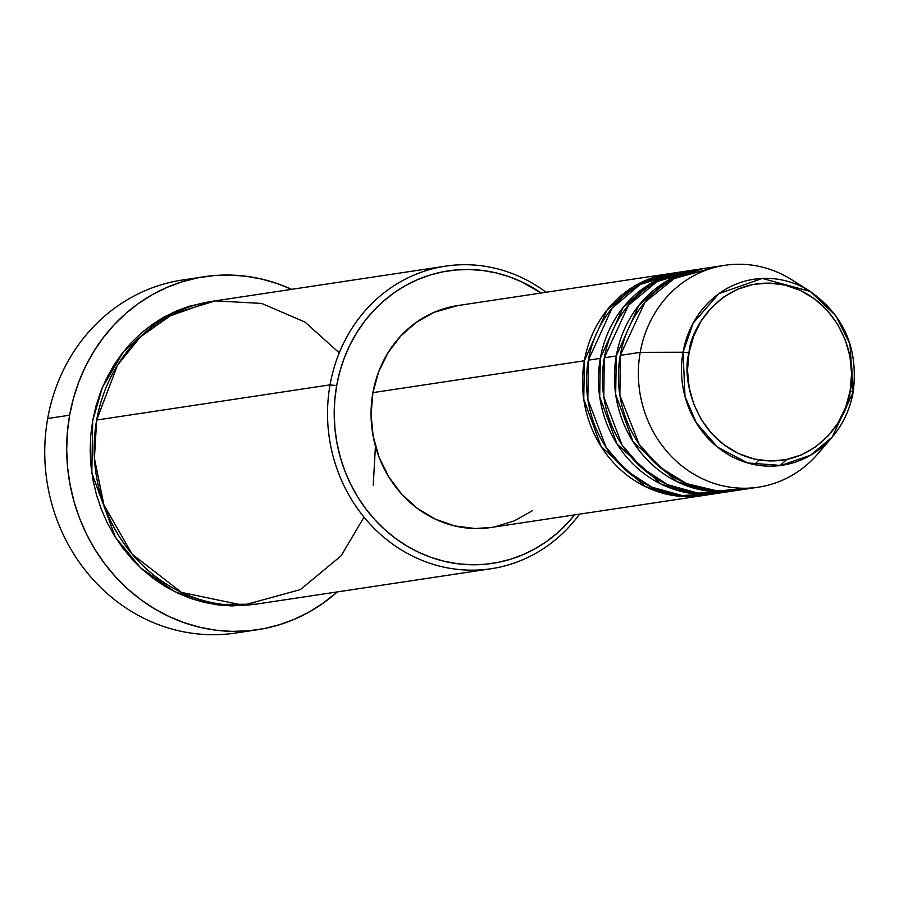 <?xml version="1.0" encoding="UTF-8"?>
<svg xmlns="http://www.w3.org/2000/svg" width="899" height="899" viewBox="0 0 899 899"><rect width="100%" height="100%" fill="white"/><g stroke="black" fill="none" stroke-linecap="round" stroke-linejoin="round"><path stroke-width="1.35" d="M688.971 353.049C690.263 326.854 725.178 272.217 785.029 285.084C844.464 300.333 857.893 366.354 850.128 391.031A5.102 0.697 10.1 0 1 853.151 392.222A5.102 0.697 10.1 0 1 853.095 392.301A94.08 86.405 -98.6 0 1 832.204 437.083A94.08 86.405 -98.6 0 1 729.37 455.197A94.08 86.405 -98.6 0 1 683.038 352.228A5.102 0.697 10.1 0 1 688.971 353.049L693.534 336.451L701.029 321.224L711.154 307.941L723.515 297.131L737.652 289.197L753.014 284.444L769.016 283.05L785.029 285.084L800.458 290.467L814.685 298.974L827.192 310.29L837.475 323.988L845.15 339.519L849.915 356.307L851.6 373.703L850.128 391.031L845.554 407.629L838.059 422.856L827.934 436.139L815.573 446.949L801.436 454.883L786.074 459.636L770.072 461.03L754.059 458.996L738.63 453.613L724.403 445.106L711.896 433.79L701.613 420.091L693.938 404.561L689.173 387.772L687.499 370.377L688.971 353.049A5.102 0.697 -169.9 0 0 683.038 352.228A94.08 86.405 -98.6 0 1 810.246 291.422L762.24 278.432L718.84 293.681L693.196 323.067L683.038 352.228L640.212 352.352L683.038 352.228L685.004 396.504L696.388 422.968L717.683 447.241L747.71 462.963L780.995 465.446L810.572 455.209L832.204 437.083L853.095 392.301A5.102 0.697 -169.9 0 0 853.151 392.222A5.102 0.697 -169.9 0 0 850.128 391.031C848.836 417.226 813.91 471.863 754.059 458.996C694.624 443.746 681.195 377.726 688.971 353.049M853.129 392.133L849.971 344.025L835.834 315.673L810.246 291.422C844.341 315.661 858.635 349.262 853.151 392.222C850.027 409.326 843.048 424.272 832.204 437.083L818.112 453.557A112.195 103.048 81.4 0 1 695.478 475.155A112.195 103.048 81.4 0 1 640.212 352.352A112.195 103.048 -98.6 0 1 724.897 265.306A112.195 103.048 -98.6 0 1 801.211 286.421M704.479 495.293L674.374 495.641L644.92 486.393L601.116 446.488L583.754 399.235L584.361 360.769A112.195 103.048 -98.6 0 1 669.047 273.723A112.195 103.048 -98.6 0 1 671.047 273.442L633.615 286.612L607.027 310.088L584.361 360.769L372.916 392.638L584.361 360.769A112.195 103.048 -98.6 0 0 702.49 495.619A112.195 103.048 -98.6 0 0 704.479 495.293M679.048 272.408L639.987 284.601L612.028 308.245L588.351 360.173L600.318 358.364L588.351 360.173A112.195 103.048 81.4 0 0 706.479 495.012L718.447 493.214A112.195 103.048 -98.6 0 0 720.436 492.888L690.331 493.236L660.877 483.988L617.074 444.084L599.712 396.83L600.318 358.364A112.195 103.048 -98.6 0 1 685.004 271.318L673.036 273.116A112.195 103.048 81.4 0 0 588.351 360.173L587.856 399.392L606.151 447.511L625.659 470.11L651.797 487.157L682.026 495.506L712.435 493.922M697.017 269.857L657.147 281.522L628.502 305.211L604.308 357.768L616.276 355.959L604.308 357.768A112.195 103.048 81.4 0 0 722.436 492.607L734.404 490.809A112.195 103.048 -98.6 0 0 736.393 490.483L706.288 490.832L676.835 481.583L633.031 441.679L615.669 394.425L616.276 355.959A112.195 103.048 -98.6 0 1 700.962 268.913L688.994 270.711A112.195 103.048 81.4 0 0 604.308 357.768L603.813 396.987L622.108 445.106L641.616 467.705L667.755 484.752L697.984 493.102L728.392 491.517M724.897 265.306L704.951 268.307A112.195 103.048 81.4 0 0 620.265 355.363L619.883 395.346L639.167 444.342L659.563 467.019L686.667 483.64L717.638 491.034L748.283 488.168M445.533 266.149L212.153 301.322A152.999 140.525 81.4 0 0 96.676 420.035L330.057 384.851L336.664 385.637A147.897 135.839 -98.6 0 1 541.131 292.995L521.611 281.814L509.003 276.678L496.023 272.891L482.797 270.498L469.458 269.52L456.119 269.958L442.915 271.824L429.98 275.083L417.428 279.701L405.393 285.657L393.987 292.872L383.3 301.277L373.467 310.807L364.556 321.359L356.667 332.832L349.88 345.126L344.238 358.105L339.822 371.647L336.664 385.637L334.788 399.931L334.214 414.383L334.956 428.868L337.001 443.241L340.339 457.355L344.913 471.087L350.7 484.291L357.645 496.855L365.668 508.654L374.703 519.577L384.66 529.5L395.436 538.344L406.944 546.03L419.058 552.469L431.666 557.605L444.634 561.381L457.861 563.774L471.211 564.752L484.55 564.314L497.754 562.459L510.688 559.2L523.229 554.571L535.276 548.626L546.682 541.412L557.358 532.995L567.202 523.465L574.573 514.891A147.897 135.839 -98.6 0 1 411.832 548.817A147.897 135.839 -98.6 0 1 336.664 385.637L330.057 384.851A152.999 140.525 -98.6 0 1 445.533 266.149A152.999 140.525 -98.6 0 1 546.086 292.254A152.999 140.525 81.4 0 0 330.057 384.851L96.676 420.035L94.417 458.288L103.936 505.002L132.153 554.166L181.519 592.43L243.224 605.263L300.401 589.587L341.092 555.84L364.028 517.161M204.354 276.712A178.496 163.944 -98.6 0 1 291.658 289.343L277.634 283.691L261.969 279.128L246.011 276.24L229.908 275.06L213.805 275.588L197.87 277.836L182.261 281.769L167.113 287.343L152.594 294.524L138.817 303.233L125.927 313.391L114.049 324.887L103.306 337.631L93.788 351.475L85.585 366.298L78.786 381.963L73.448 398.324L69.639 415.203L67.369 432.441L66.683 449.893L67.582 467.368L70.055 484.718L74.066 501.754L79.595 518.33L86.585 534.264L94.957 549.435L104.644 563.673L115.555 576.843L127.568 588.823L140.581 599.509L154.459 608.769L169.079 616.545L184.295 622.737L199.949 627.3L215.917 630.188L232.021 631.379L248.124 630.84L264.048 628.603L279.668 624.67L294.805 619.085L309.335 611.904L323.112 603.195L337.271 591.924A178.496 163.944 -98.6 0 1 257.563 629.727A178.496 163.944 -98.6 0 1 69.639 415.203L47.692 418.507L69.639 415.203A178.496 163.944 -98.6 0 1 204.354 276.712L182.418 280.016A178.496 163.944 81.4 0 0 47.692 418.507A178.496 163.944 -98.6 0 1 193.454 278.769M255.754 604.195L214.771 604.454L174.743 591.677L140.592 567.853L115.342 537.22L91.833 472.941L92.687 420.631L95.957 406.157L100.519 392.144L106.352 378.715L113.375 366.005L121.545 354.139L130.748 343.227L140.929 333.36L151.976 324.663L163.787 317.201L176.238 311.043L189.217 306.256L210.164 301.637L159.415 319.763L123.399 351.745L102.396 387.435L92.687 420.631L90.743 435.419L90.158 450.365L90.923 465.345L93.035 480.212L96.485 494.821L101.216 509.025L107.206 522.69L114.387 535.692L122.691 547.896L132.041 559.178L142.334 569.449L153.493 578.608L165.382 586.553L177.912 593.205L190.959 598.52L204.388 602.431L218.064 604.915L231.875 605.926L255.766 604.195M685.004 271.318A112.195 103.048 -98.6 0 1 687.005 271.037L649.572 284.208L622.985 307.683L600.318 358.364A112.195 103.048 -98.6 0 0 718.447 493.214M669.047 273.723L457.602 305.593A112.195 103.048 81.4 0 0 372.916 392.638L378.67 371.748L388.098 352.588L400.83 335.878L416.406 322.269L434.195 312.279L457.939 305.536M810.246 291.422L791.929 279.836A112.195 103.048 81.4 0 0 640.212 352.352L620.265 355.363L640.212 352.352A112.195 103.048 -98.6 0 0 758.34 487.191A112.195 103.048 -98.6 0 0 825.035 444.522M700.962 268.913A112.195 103.048 -98.6 0 1 702.962 268.632L665.53 281.803L638.942 305.278L616.276 355.959A112.195 103.048 -98.6 0 0 734.404 490.809M715.008 267.34L674.329 278.454L644.976 302.188L620.265 355.363A112.195 103.048 81.4 0 0 738.394 490.202L758.34 487.191M246.54 630.974A178.496 163.944 -98.6 0 1 47.692 418.507A178.496 163.944 81.4 0 0 235.628 633.031L257.563 629.727M339.26 352.891L305.042 322.1L261.631 303.424L215.333 300.884L173.305 313.661L140.311 336.99L117.544 365.129L96.676 420.035A152.999 140.525 81.4 0 0 257.755 603.903L491.146 568.73A152.999 140.525 -98.6 0 1 330.057 384.851A152.999 140.525 81.4 0 0 410.247 554.941A152.999 140.525 81.4 0 0 579.529 514.149A152.999 140.525 -98.6 0 1 491.146 568.73M532.242 510.812L514.453 520.802L495.124 526.78M491.348 527.443L474.987 528.522L454.827 525.96L435.419 519.195L417.507 508.486L401.774 494.248L388.84 477.021L379.176 457.467L373.175 436.341L371.062 414.45L372.916 392.638A112.195 103.048 81.4 0 0 491.045 527.488L702.49 495.619M373.231 485.202L375.445 446.118M758.958 459.985L754.519 464.626M786.749 459.501L780.017 465.581"/></g></svg>
